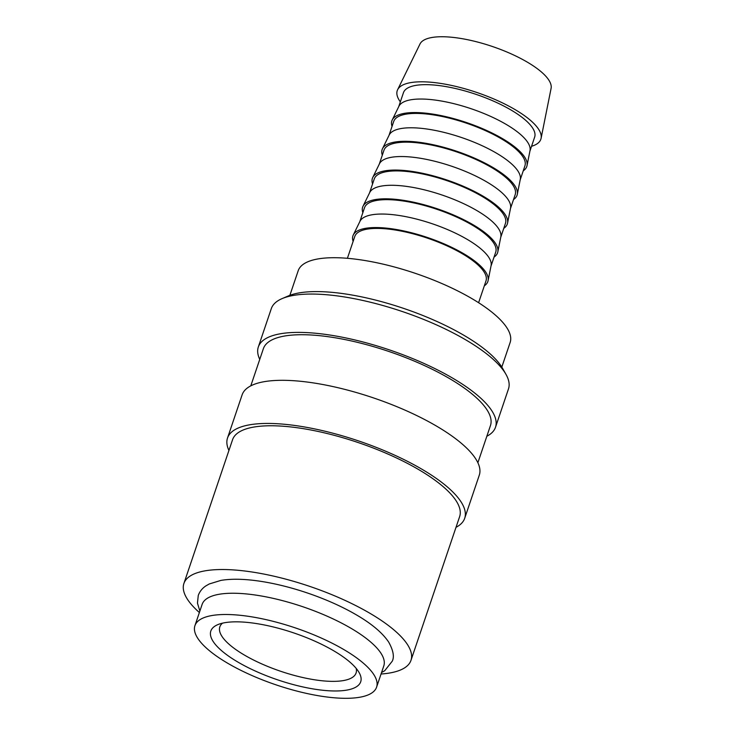 <?xml version="1.0" encoding="UTF-8"?>
<svg xmlns="http://www.w3.org/2000/svg" width="735" height="735" viewBox="0 0 735 735"><rect width="100%" height="100%" fill="white"/><g stroke="black" fill="none" stroke-linecap="round" stroke-linejoin="round"><path stroke-width="1.1" d="M376.596 687.151L383.799 665.892A95.899 30.061 -161.3 0 0 380.969 653.259A95.899 30.061 -161.3 0 0 285.419 601.414A95.899 30.061 -161.3 0 0 202.125 604.4L194.931 625.66A95.899 30.061 -161.3 0 0 197.761 638.302A95.899 30.061 -161.3 0 0 293.311 690.137A95.899 30.061 -161.3 0 0 376.596 687.151A95.899 30.061 -161.3 0 0 373.775 674.519A95.899 30.061 -161.3 0 0 278.225 622.674A95.899 30.061 -161.3 0 0 194.931 625.66M259.749 359.406A125.198 39.249 18.7 0 1 258.334 346.966L271.307 308.627A125.198 39.249 18.7 0 1 282.111 298.603A125.198 39.249 18.7 0 1 400.088 310.786A125.198 39.249 18.7 0 1 504.798 372.406A125.198 39.249 18.7 0 1 505.992 374.381A125.198 39.249 18.7 0 1 508.482 388.907L495.509 427.246A125.198 39.249 18.7 0 1 486.827 436.268M282.111 298.603L288.322 295.948A119.869 37.586 18.7 0 1 401.273 307.607A119.869 37.586 18.7 0 1 501.527 366.609A119.869 37.586 18.7 0 1 502.666 368.501L505.992 374.381M258.334 346.966A125.198 39.249 18.7 0 1 367.068 343.061A125.198 39.249 18.7 0 1 491.816 410.746A125.198 39.249 18.7 0 1 495.509 427.246M250.791 385.857L263.378 348.675A119.869 37.586 18.7 0 1 367.491 344.935A119.869 37.586 18.7 0 1 486.928 409.735A119.869 37.586 18.7 0 1 490.466 425.537L477.879 462.728M228.925 450.445A125.198 39.249 18.7 0 1 227.519 438.014A125.198 39.249 18.7 0 1 336.253 434.109A125.198 39.249 18.7 0 1 461.001 501.794A125.198 39.249 18.7 0 1 464.695 518.285A125.198 39.249 18.7 0 1 456.012 527.317M227.519 438.014L242.109 394.879A125.198 39.249 18.7 0 1 350.852 390.983A125.198 39.249 18.7 0 1 475.6 458.668A125.198 39.249 18.7 0 1 479.293 475.159L464.695 518.285M199.378 612.521A119.869 37.586 18.7 0 1 187.434 599.273A119.869 37.586 18.7 0 1 183.906 583.471A119.869 37.586 18.7 0 1 288.01 579.74A119.869 37.586 18.7 0 1 407.456 644.54A119.869 37.586 18.7 0 1 410.984 660.333A119.869 37.586 18.7 0 1 381.052 674.013M183.906 583.471L232.563 439.714A119.869 37.586 18.7 0 1 336.676 435.984A119.869 37.586 18.7 0 1 456.113 500.783A119.869 37.586 18.7 0 1 459.641 516.586L410.984 660.333M400.345 101.871A75.797 23.768 18.7 0 1 399.482 100.612A75.797 23.768 18.7 0 1 397.617 89.734A75.797 23.768 18.7 0 1 464.548 88.669A75.797 23.768 18.7 0 1 538.608 129.241A75.797 23.768 18.7 0 1 541.098 138.299A75.797 23.768 18.7 0 1 531.552 146.283M397.617 89.734L419.997 43.99A69.255 21.71 18.7 0 1 481.149 43.016A69.255 21.71 18.7 0 1 548.824 80.087A69.255 21.71 18.7 0 1 551.094 88.356L541.098 138.299M392.049 126.402A71.221 22.326 18.7 0 1 392.205 120.007L398.912 106.281A69.255 21.71 18.7 0 1 460.064 105.307A69.255 21.71 18.7 0 1 527.739 142.379A69.255 21.71 18.7 0 1 530.009 150.657L527.013 165.632A71.221 22.326 18.7 0 1 523.246 170.814M398.719 106.676L403.441 92.72A69.255 21.71 18.7 0 1 463.601 90.561A69.255 21.71 18.7 0 1 532.609 128A69.255 21.71 18.7 0 1 534.648 137.133L529.926 151.088M392.205 120.007A71.221 22.326 18.7 0 1 455.084 119.006A71.221 22.326 18.7 0 1 524.68 157.125A71.221 22.326 18.7 0 1 527.013 165.632M382.31 155.158A71.221 22.326 18.7 0 1 382.466 148.755L389.183 135.029A69.255 21.71 18.7 0 1 450.334 134.055A69.255 21.71 18.7 0 1 518.01 171.136A69.255 21.71 18.7 0 1 520.279 179.404L517.284 194.389A71.221 22.326 18.7 0 1 513.517 199.562M388.99 135.433L393.712 121.468A69.255 21.71 18.7 0 1 453.862 119.318A69.255 21.71 18.7 0 1 522.879 156.757A69.255 21.71 18.7 0 1 524.919 165.88L520.196 179.845M382.466 148.755A71.221 22.326 18.7 0 1 445.355 147.753A71.221 22.326 18.7 0 1 514.95 185.881A71.221 22.326 18.7 0 1 517.284 194.389M372.581 183.906A71.221 22.326 18.7 0 1 372.737 177.502L379.453 163.786A69.255 21.71 18.7 0 1 440.605 162.812A69.255 21.71 18.7 0 1 508.28 199.883A69.255 21.71 18.7 0 1 510.549 208.161L507.545 223.137A71.221 22.326 18.7 0 1 503.787 228.319M379.26 164.181L383.982 150.225A69.255 21.71 18.7 0 1 444.133 148.066A69.255 21.71 18.7 0 1 513.14 185.505A69.255 21.71 18.7 0 1 515.189 194.637L510.457 208.593M372.737 177.502A71.221 22.326 18.7 0 1 435.616 176.51A71.221 22.326 18.7 0 1 505.211 214.629A71.221 22.326 18.7 0 1 507.545 223.137M362.851 212.654A71.221 22.326 18.7 0 1 363.007 206.259L369.723 192.533A69.255 21.71 18.7 0 1 430.875 191.559A69.255 21.71 18.7 0 1 498.55 228.631A69.255 21.71 18.7 0 1 500.82 236.909L497.815 251.885A71.221 22.326 18.7 0 1 494.058 257.066M369.521 192.938L374.253 178.972A69.255 21.71 18.7 0 1 434.403 176.813A69.255 21.71 18.7 0 1 503.411 214.262A69.255 21.71 18.7 0 1 505.45 223.385L500.728 237.341M363.007 206.259A71.221 22.326 18.7 0 1 425.887 205.258A71.221 22.326 18.7 0 1 495.482 243.377A71.221 22.326 18.7 0 1 497.815 251.885M353.122 241.411A71.221 22.326 18.7 0 1 353.278 235.007L359.985 221.29A69.255 21.71 18.7 0 1 421.137 220.316A69.255 21.71 18.7 0 1 488.812 257.388A69.255 21.71 18.7 0 1 491.081 265.657L488.086 280.641A71.221 22.326 18.7 0 1 484.319 285.814M359.792 221.685L364.514 207.729A69.255 21.71 18.7 0 1 424.674 205.57A69.255 21.71 18.7 0 1 493.681 243.009A69.255 21.71 18.7 0 1 495.721 252.133L490.998 266.098M353.278 235.007A71.221 22.326 18.7 0 1 416.157 234.006A71.221 22.326 18.7 0 1 485.752 272.134A71.221 22.326 18.7 0 1 488.086 280.641M347.398 258.307L354.784 236.477A69.255 21.71 18.7 0 1 414.944 234.318A69.255 21.71 18.7 0 1 483.952 271.757A69.255 21.71 18.7 0 1 485.991 280.889L478.604 302.71M289.875 295.323L298.199 270.728A111.876 35.078 18.7 0 1 395.366 267.246A111.876 35.078 18.7 0 1 506.847 327.727A111.876 35.078 18.7 0 1 510.145 342.473L501.812 367.068M356.181 668.381A71.92 22.546 18.7 0 1 356.08 672.994A71.92 22.546 18.7 0 1 293.614 675.235A71.92 22.546 18.7 0 1 221.952 636.354A71.92 22.546 18.7 0 1 219.829 626.881A71.92 22.546 18.7 0 1 222.558 623.151M213.159 641.471A79.114 24.806 18.7 0 1 217.661 624.704A79.114 24.806 18.7 0 1 292.208 632.403A79.114 24.806 18.7 0 1 358.368 671.349A79.114 24.806 18.7 0 1 359.13 672.589A79.114 24.806 18.7 0 1 304.483 687.28A79.114 24.806 18.7 0 1 213.159 641.471M199.874 611.079L197.467 603.159L198.257 595.488C199.7 591.51 202.226 588.331 205.828 585.933L209.236 583.976L220.868 580.411C230.404 578.803 241.916 578.868 255.412 580.586A97.553 30.585 18.7 0 1 355.933 614.607C371.46 623.574 382.365 632.725 388.659 642.05C393.253 650.337 394.456 656.704 392.279 661.16L384.699 670.733L381.538 672.562"/></g></svg>
